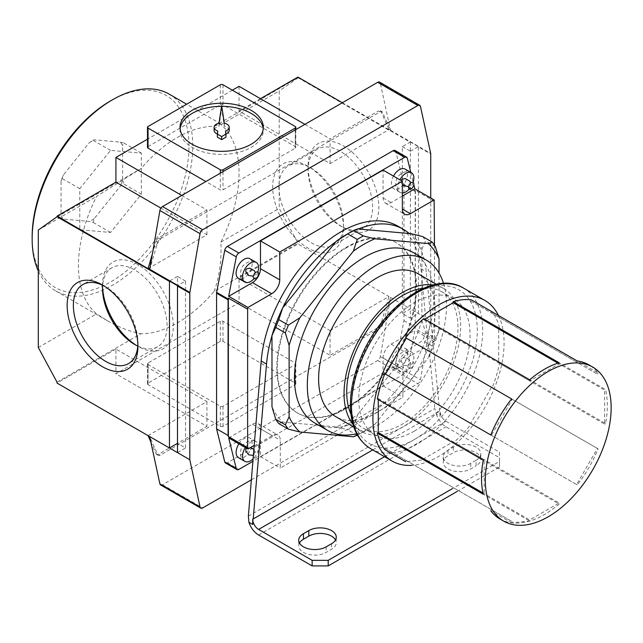 <?xml version="1.0" encoding="UTF-8"?>
<svg xmlns="http://www.w3.org/2000/svg" width="643" height="643" viewBox="0 0 643 643"><rect width="100%" height="100%" fill="white"/><g stroke="black" fill="none" stroke-linecap="round" stroke-linejoin="round"><path stroke-width="0.48" stroke-dasharray="3.21 2.41" d="M346.4 407.959A98.427 56.825 -60 0 1 297.187 412.83A98.427 56.825 -60 0 1 297.187 299.172A98.427 56.825 -60 0 1 395.622 242.347A98.427 56.825 -60 0 1 410.708 321.219A98.427 56.825 -60 0 1 346.4 407.959M248.367 516.176L434.805 408.546L436.292 414.108L440.093 416.302L426.277 271.82A113.57 65.57 120 0 0 409.189 233.522M358.376 228.98A113.57 65.57 120 0 0 335.847 241.752M282.735 307.828A113.57 65.57 120 0 0 271.981 335.694M346.939 247.531A98.427 56.825 120 0 0 282.639 334.272A98.427 56.825 120 0 0 297.725 413.144A98.427 56.825 120 0 0 346.939 408.265A98.427 56.825 120 0 0 411.239 321.532A98.427 56.825 120 0 0 396.152 242.652A98.427 56.825 120 0 0 346.939 247.531M411.174 233.698A114.655 66.197 -60 0 1 421.896 248.945L421.896 320.302A114.655 66.197 -60 0 1 411.174 347.927L357.661 414.502A114.655 66.197 -60 0 1 336.225 426.88L282.703 422.097A114.655 66.197 -60 0 1 271.981 406.85M346.939 234.285A114.655 66.197 -60 0 1 357.661 228.916M422.66 236.568A120.008 69.291 -60 0 1 425.682 240.868L421.896 248.945M435.239 246.39L425.682 240.868M421.896 320.302L425.682 332.752A120.008 69.291 -60 0 1 422.66 340.541L411.174 347.927M435.239 338.274L439.024 330.197A114.655 66.197 -60 0 1 428.31 357.821L432.217 346.055A120.008 69.291 -60 0 0 435.239 338.274L425.682 332.752M432.217 346.055L422.66 340.541M357.661 414.502L353.746 426.261A120.008 69.291 -60 0 1 347.702 429.757L336.225 426.88M363.311 431.783L374.789 424.396A114.655 66.197 -60 0 1 364.075 431.405L360.289 433.591A120.008 69.291 -60 0 0 363.311 431.783L353.746 426.261M360.289 433.591A120.008 69.291 -60 0 1 357.476 435.158M357.267 435.271L347.702 429.757M364.075 431.405A114.655 66.197 -60 0 1 357.363 434.957M374.789 424.396L428.31 357.821M439.024 330.197L439.024 273.074M413.288 252.546A98.427 56.825 -60 0 1 428.375 331.418A98.427 56.825 -60 0 1 364.075 418.159A98.427 56.825 -60 0 1 314.853 423.03M443.525 283.426A98.427 56.825 -60 0 1 376.919 425.578A98.427 56.825 -60 0 1 356.712 433.784M418.151 273.797A82.457 47.606 -60 0 1 430.786 339.874A82.457 47.606 -60 0 1 376.919 412.533A82.457 47.606 -60 0 1 335.694 416.616M433.205 284.953A82.457 47.606 -60 0 1 443.582 288.482A82.457 47.606 -60 0 1 456.217 354.558A82.457 47.606 -60 0 1 402.349 427.217A82.457 47.606 -60 0 1 361.125 431.3A82.457 47.606 -60 0 1 352.878 424.083M423.52 288.273A78.671 45.42 -60 0 1 441.685 291.761A78.671 45.42 -60 0 1 453.741 354.799A78.671 45.42 -60 0 1 402.349 424.123A78.671 45.42 -60 0 1 363.022 428.021A78.671 45.42 -60 0 1 350.909 414.036M414.397 431.075A78.671 45.42 -60 0 1 375.062 434.973A78.671 45.42 -60 0 1 375.062 344.134A78.671 45.42 -60 0 1 453.733 298.714A78.671 45.42 -60 0 1 465.789 361.752A78.671 45.42 -60 0 1 414.397 431.075M498.478 315.512A92.753 53.554 -60 0 1 438.494 456.49A92.753 53.554 -60 0 1 411.986 465.331M377.328 399.062L378.261 398.531L378.261 399.6M512.238 399.287L511.579 398.909L512.238 399.287L491.413 435.351L384.835 373.816M424.693 319.169L423.769 319.708L423.769 318.631M384.835 449.65L385.487 448.509L406.312 460.533L405.653 461.674L423.769 459.882L423.769 458.805L453.211 441.805L453.211 442.874A88.967 51.368 -60 0 0 471.327 423.753L470.668 423.375L491.493 387.311L492.152 387.689A88.967 51.368 -60 0 0 499.651 362.443L498.719 362.982L498.719 328.983L499.651 328.444A88.967 51.368 -60 0 0 492.152 311.863L491.493 312.996L470.668 300.98L471.327 299.839M499.933 518.957A88.967 51.368 120 0 0 511.579 522.831A88.967 51.368 120 0 0 529.695 521.031A88.967 51.368 120 0 0 544.42 514.553A88.967 51.368 120 0 0 559.137 504.032L453.211 442.874M471.327 423.753L577.253 484.91A88.967 51.368 120 0 0 598.078 448.846L492.152 387.689M499.651 362.443L605.577 423.6A88.967 51.368 120 0 0 605.577 389.602L499.651 328.444M492.152 311.863L598.078 373.012A88.967 51.368 120 0 0 588.9 364.862M557.931 363.166L559.137 363.866L529.695 380.865L529.695 379.788M423.769 319.708L529.695 380.865M559.137 362.789L559.137 363.866M491.493 312.996L597.419 374.154L576.594 362.13L577.253 360.996M470.668 300.98L576.594 362.13M598.078 373.012L597.419 374.154M498.719 362.982L604.645 424.139L604.645 390.14L605.577 389.602M498.719 328.983L604.645 390.14M605.577 423.6L604.645 424.139M470.668 423.375L576.594 484.533L597.419 448.468L598.078 448.846M491.493 387.311L597.419 448.468M577.253 484.91L576.594 484.533M385.487 448.509L512.238 521.69L511.579 522.831L529.695 521.031L529.695 519.962L559.137 502.963L559.137 504.032M406.312 460.533L512.238 521.69M423.769 458.805L529.695 519.962M453.211 441.805L559.137 502.963M423.769 459.882L529.695 521.031M491.413 509.666L490.762 510.807L511.579 522.831M378.261 398.531L484.187 459.681L484.187 493.687L483.255 494.226M482.981 492.988L484.187 493.687M483.255 460.219L484.187 459.681M491.413 435.351L490.762 434.973M282.703 422.097L278.789 423.6M372.779 449.915L440.093 411.046A8.327 4.806 -120 0 0 445.985 421.253L499.523 452.158L499.523 461.433L452.383 488.648M476.101 460.275A16.091 9.291 180 0 0 480.811 453.709A16.091 9.291 180 0 0 470.885 445.125A16.091 9.291 180 0 0 453.347 447.134L447.994 450.229A16.091 9.291 180 0 0 443.284 456.795A16.091 9.291 180 0 0 453.211 465.379A16.091 9.291 180 0 0 470.748 463.362L476.101 460.275L476.101 465.837A16.091 9.291 0 0 0 480.811 459.271A16.091 9.291 0 0 0 470.885 450.687A16.091 9.291 0 0 0 453.347 452.704L447.994 455.791A16.091 9.291 0 0 0 443.284 462.357A16.091 9.291 0 0 0 453.211 470.941A16.091 9.291 0 0 0 470.748 468.932L476.101 465.837M457.197 491.429L499.523 466.995L499.523 461.433M299.461 543.038A16.091 9.291 0 0 0 298.73 545.819A16.091 9.291 0 0 0 308.656 554.403A16.091 9.291 0 0 0 326.194 552.385L331.547 549.299A16.091 9.291 0 0 0 336.257 542.724A16.091 9.291 0 0 0 335.517 539.943M436.292 414.108A15.143 8.745 -120 0 0 445.985 426.815L499.523 457.728L499.523 466.995M254.419 445.92L272.254 435.624A11.357 6.559 120 0 1 277.929 435.062A11.357 6.559 120 0 1 280.284 440.262L280.284 468.08L402.888 397.294L402.888 369.476A11.357 6.559 120 0 1 410.917 355.563L428.752 345.267L434.805 408.546M434.475 245.2L434.475 339.801L434.138 341.537L428.214 344.961L428.752 345.267M228.683 437.899L252.442 424.187A11.357 6.559 120 0 1 258.124 423.624A11.357 6.559 120 0 1 260.471 428.825L260.471 456.643L383.075 385.856L383.075 358.038A11.357 6.559 120 0 1 391.105 344.126L414.864 330.414L407.276 369.854A3.786 2.186 120 0 1 404.68 373.696L253.101 461.208M434.138 341.537L414.864 330.414M402.349 196.067L391.105 202.553A11.357 6.559 120 0 1 385.43 203.116A11.357 6.559 120 0 1 383.075 197.923L383.075 170.098M434.475 201.323L415.201 190.191L415.386 190.947A3.786 2.186 120 0 1 415.466 191.654L415.201 328.669L434.475 339.801M395.059 150.486A3.786 2.186 120 0 1 395.766 151.515L403.876 184.308L415.386 190.947M410.789 172.364L413.192 182.073M413.328 182.62L413.835 184.654M415.201 328.669L415.201 190.191M403.876 184.308A3.786 2.186 120 0 1 403.957 185.007L403.957 320.632L395.766 363.207L407.276 369.854M403.957 320.632L415.466 327.279M440.093 416.302L440.093 411.046M499.523 452.158L499.523 457.728M225.468 462.96A3.786 2.186 120 0 0 227.365 462.775L393.17 367.049A3.786 2.186 120 0 0 395.766 363.207M251.509 479.75L417.87 383.694A3.786 2.186 120 0 0 420.482 379.764L430.73 320.632L430.73 197.996M160.613 484.951A3.786 2.186 120 0 0 162.502 484.766L377.714 360.514A3.786 2.186 120 0 0 380.334 356.584L390.574 297.452L382.553 324.884A3.786 2.186 120 0 1 380.069 328.243L160.147 455.212A3.786 2.186 120 0 1 158.258 455.405A3.786 2.186 120 0 1 157.672 454.722L149.65 436.549M148.043 435.624L206.933 401.618L115.917 349.077L115.917 373.8L239.059 302.708L239.059 277.977L330.076 330.526L330.076 355.257L378.462 327.319A3.786 2.186 -60 0 0 380.945 323.959L388.967 296.527L410.379 308.889L402.349 313.527L410.379 318.164L418.416 313.527L418.416 146.95L430.73 154.055M330.076 330.526L388.967 296.527L297.95 243.978L239.059 277.977M239.059 302.708L330.076 355.257M57.026 382.151L140.873 333.741A113.57 65.57 120 0 0 177.492 322.802A113.57 65.57 120 0 0 214.103 291.456L297.95 243.054L297.95 243.978M115.917 349.077L57.026 383.075M169.246 94.167A113.57 65.57 -60 0 1 186.655 185.176A113.57 65.57 -60 0 1 112.461 285.251A113.57 65.57 -60 0 1 55.676 290.877A113.57 65.57 -60 0 1 38.291 270.904M214.103 291.456C219.376 277.125 221.634 260.672 220.903 242.098A113.57 65.57 120 0 0 220.903 124.638L220.919 124.003C220.364 123.697 218.09 124.501 214.103 126.398A113.57 65.57 120 0 0 140.873 168.675L96.603 196.396A113.57 65.57 120 0 0 96.603 313.864L107.349 320.712C118.714 327.255 129.886 331.595 140.873 333.741M110.564 100.887A110.893 64.027 -60 0 1 188.978 146.154A110.893 64.027 -60 0 1 110.564 281.98A110.893 64.027 -60 0 1 32.15 236.704M141.347 194.178L141.347 153.13L110.564 150.382L79.78 188.68L79.78 229.728L110.564 232.477L141.347 194.178L123.914 184.115L120.209 186.349L94.224 218.668L93.131 222.406L89.425 221.441L63.44 219.118A48.434 27.962 -60 0 1 61.045 215.71L61.045 181.061A48.434 27.962 -60 0 1 63.44 174.872L89.425 142.553A48.434 27.962 -60 0 1 91.828 141.066A48.434 27.962 -60 0 1 94.224 139.78L120.209 142.103A48.434 27.962 -60 0 1 122.612 145.511L122.612 180.161A48.434 27.962 -60 0 1 120.209 186.349M110.564 232.477L93.131 222.406M94.224 218.668A48.434 27.962 -60 0 1 89.425 221.441M63.44 219.118L62.347 219.657L61.045 215.71M61.045 181.061L63.44 174.872M89.425 142.553L94.224 139.78M120.209 142.103L123.914 143.067L122.612 145.511M122.612 180.161L123.914 184.115M79.78 229.728L62.347 219.657M79.78 188.68L62.347 178.609M110.564 150.382L93.131 140.319L91.828 141.066M141.347 153.13L123.914 143.067M206.933 401.618L206.933 426.349L115.917 373.8M150.8 441.87L156.064 453.789L157.672 454.722M156.064 453.789A3.786 2.186 -60 0 0 156.651 454.472A3.786 2.186 -60 0 0 158.548 454.288L206.933 426.349M38.291 347.525L96.603 313.864M38.291 230.065L96.603 196.396M57.026 217.085L140.873 168.675M232.364 90.197L147.488 139.201M239.059 86.331L239.059 111.062L330.076 163.611L388.919 129.637A3.786 2.186 120 0 0 388.774 129.163L390.373 130.087L382.553 112.364A3.786 2.186 120 0 0 381.966 111.681A3.786 2.186 120 0 0 380.069 111.866L160.147 238.842A3.786 2.186 120 0 0 157.672 242.202L149.843 268.959A3.786 2.186 120 0 0 149.65 270.237M260.471 98.7L239.059 111.062M214.103 126.398L297.95 77.666A3.786 2.186 120 0 0 297.902 77.088M342.333 102.743L388.919 129.637M388.774 129.163L380.945 111.44A3.786 2.186 120 0 0 380.359 110.757A3.786 2.186 120 0 0 378.462 110.942L380.069 111.866M330.076 163.611L330.076 138.88L378.462 110.942M304.911 124.356L330.076 138.88M148.091 268.678L206.933 234.703L160.895 208.123M206.933 234.703L206.933 209.972L181.768 195.448M152.375 253.881L156.064 241.27L157.672 242.202M206.933 209.972L158.548 237.91A3.786 2.186 120 0 0 156.064 241.27M223 84.788L223 104.881L295.274 146.604A1.897 1.093 0 0 1 295.828 147.384A1.897 1.093 0 0 1 295.274 148.155L223 189.886A1.897 1.093 0 0 1 220.316 189.886L205.864 181.535M148.043 126.518L148.043 146.604A1.897 1.093 0 0 0 147.488 147.384M148.043 146.604L220.316 104.881A1.897 1.093 0 0 1 223 104.881M180.104 128.833A41.642 24.04 0 0 0 180.016 130.376A41.642 24.04 0 0 0 192.209 147.384A41.642 24.04 0 0 0 237.597 152.592A41.642 24.04 0 0 0 263.3 130.376A41.642 24.04 0 0 0 263.212 128.833M229.229 130.376A7.571 4.372 0 0 0 224.319 126.285L221.658 108.739L218.998 126.285A7.571 4.372 0 0 0 214.087 130.376M225.966 137.168L225.508 134.146A7.571 4.372 0 0 0 225.95 133.977M217.366 133.977A7.571 4.372 0 0 0 217.808 134.146L217.35 137.168M221.658 108.739L221.658 105.653M218.998 126.285L218.998 123.199M217.808 134.146L217.808 131.051M225.508 134.146L225.508 131.051M224.319 126.285L224.319 123.199M297.95 77.666L390.574 131.14A3.786 2.186 120 0 0 390.373 130.087M220.903 124.638L279.215 90.968L279.215 208.428L297.95 243.054M297.95 77.988L279.215 90.968M220.903 242.098L279.215 208.428M295.274 362.982A1.897 1.093 180 0 1 295.828 363.753A1.897 1.093 180 0 1 295.274 364.533L223 406.255A1.897 1.093 180 0 1 220.316 406.255L148.043 364.533A1.897 1.093 180 0 1 147.488 363.753A1.897 1.093 180 0 1 148.043 362.982L220.316 321.251A1.897 1.093 180 0 1 223 321.251L295.274 362.982L295.274 383.075L223 341.345A1.897 1.093 0 0 0 220.316 341.345L148.043 383.075A1.897 1.093 0 0 0 147.488 383.847A1.897 1.093 0 0 0 148.043 384.618L220.316 426.349A1.897 1.093 0 0 0 223 426.349L295.274 384.618A1.897 1.093 0 0 0 295.828 383.847A1.897 1.093 0 0 0 295.274 383.075M137.891 344.463A45.653 26.355 -120 0 0 137.923 342.727A45.653 26.355 -120 0 0 105.645 286.818A45.653 26.355 -120 0 0 104.126 285.982M137.787 346.087A45.653 26.355 -120 0 0 157.639 346.786A45.653 26.355 -120 0 0 157.639 294.076A45.653 26.355 -120 0 0 111.986 267.721A45.653 26.355 -120 0 0 102.671 285.259M136.332 345.363A50.05 28.895 -120 0 0 137.923 346.32L134.813 344.527L137.923 346.32A50.05 28.895 -120 0 0 173.313 325.888A50.05 28.895 -120 0 0 137.923 264.594A50.05 28.895 -120 0 0 102.534 285.026A50.05 28.895 -120 0 0 102.567 286.882M137.923 346.32L137.923 342.727M185.522 281.071L177.492 276.434L177.492 285.685L185.522 281.071L185.522 447.986L177.492 443.349L177.492 286.047M177.492 276.434L169.471 281.055M177.492 452.624L185.522 447.986M390.574 131.14L390.574 130.875A3.786 2.186 120 0 0 390.51 130.24L380.334 83.228A3.786 2.186 120 0 0 379.611 82.127M343.458 227.662A50.05 28.895 -120 0 0 378.848 207.223A50.05 28.895 -120 0 0 343.458 145.929A50.05 28.895 -120 0 0 308.069 166.36A50.05 28.895 -120 0 0 343.458 227.654A50.05 28.895 -120 0 0 343.458 227.662A50.05 28.895 -120 0 0 308.069 166.36A50.05 28.895 -120 0 0 272.68 186.791A50.05 28.895 -120 0 0 308.069 248.094A50.05 28.895 -120 0 0 343.458 227.654L340.348 225.862A45.653 26.355 -120 0 0 363.174 228.12A45.653 26.355 -120 0 0 363.174 175.41A45.653 26.355 -120 0 0 317.521 149.055A45.653 26.355 -120 0 0 308.069 169.953A45.653 26.355 -120 0 0 340.348 225.862L343.458 227.654L343.458 224.069A45.653 26.355 -120 0 0 311.18 168.153A45.653 26.355 -120 0 0 288.353 165.894A45.653 26.355 -120 0 0 281.353 202.473A45.653 26.355 -120 0 0 311.18 242.7A45.653 26.355 -120 0 0 334.006 244.967A45.653 26.355 -120 0 0 343.458 224.069M390.574 130.875L410.379 142.312L410.379 308.889L430.73 320.632M410.379 142.312A3.786 2.186 120 0 0 410.363 141.982L402.349 146.612L402.349 313.527M402.349 146.612L410.379 151.242L410.379 318.164M410.363 141.982L418.4 146.62A3.786 2.186 -60 0 1 418.416 146.95M410.379 151.242L418.4 146.62M249.822 258.711A11.357 6.559 -60 0 1 251.566 267.818A11.357 6.559 -60 0 1 244.147 277.824A11.357 6.559 -60 0 1 238.465 278.387M405.082 169.077A11.357 6.559 -60 0 1 406.826 178.175A11.357 6.559 -60 0 1 399.407 188.182A11.357 6.559 -60 0 1 393.725 188.745A11.357 6.559 -60 0 1 393.468 176.102M402.349 192.988A11.357 6.559 -60 0 1 400.155 192.458A11.357 6.559 -60 0 1 399.89 179.807M413.079 182.427A11.357 6.559 -60 0 1 409.294 188.986M257.819 272.069A11.357 6.559 -60 0 1 254.033 278.628M399.407 367.466A11.357 6.559 -60 0 1 393.725 368.029A11.357 6.559 -60 0 1 393.725 354.912A11.357 6.559 -60 0 1 405.082 348.353A11.357 6.559 -60 0 1 406.826 357.46A11.357 6.559 -60 0 1 399.407 367.466M238.915 443.807A11.357 6.559 -60 0 1 249.822 437.996A11.357 6.559 -60 0 1 251.566 447.094A11.357 6.559 -60 0 1 244.147 457.109A11.357 6.559 -60 0 1 238.465 457.671M245.345 447.52A11.357 6.559 -60 0 1 256.252 441.709A11.357 6.559 -60 0 1 253.326 458.66M253.712 454.167A3.786 2.186 -60 0 1 258.293 451.82A3.786 2.186 -60 0 1 255.922 457.72A3.786 2.186 -60 0 1 253.446 457.237M405.829 371.172A11.357 6.559 -60 0 1 400.155 371.734A11.357 6.559 -60 0 1 400.155 358.625A11.357 6.559 -60 0 1 411.512 352.067A11.357 6.559 -60 0 1 413.248 361.165A11.357 6.559 -60 0 1 405.829 371.172M411.182 368.085A3.786 2.186 -60 0 1 408.868 364.782A3.786 2.186 -60 0 1 413.505 362.105A3.786 2.186 -60 0 1 411.182 368.085M383.075 385.856L402.888 397.294M260.471 456.643L280.284 468.08M253.189 518.957L252.707 524.487M428.214 344.961L420.924 268.734A113.57 65.57 120 0 0 397.832 226.143M414.397 439.482A88.967 51.368 -60 0 1 359.919 361.977A88.967 51.368 -60 0 1 468.876 299.075A88.967 51.368 -60 0 1 414.397 439.482M463.45 288.064A92.753 53.554 -60 0 1 477.669 362.387A92.753 53.554 -60 0 1 417.074 444.12A92.753 53.554 -60 0 1 370.698 448.718M384.554 456.715L445.985 421.253M258.599 535L445.985 426.815M391.105 344.126L410.917 355.563M252.442 424.187L272.254 435.624M383.075 197.923L391.105 202.553M395.766 151.515L407.276 158.162M403.957 185.007L415.466 191.654M393.17 367.049L404.68 373.696M227.365 462.775L238.874 469.422M377.714 360.514L417.87 383.694M380.334 356.584L420.482 379.764M380.945 323.959L382.553 324.884M158.548 237.91L160.147 238.842M220.316 84.788L220.316 104.881M220.316 173.192L220.316 189.886M223 171.641L223 189.886M295.274 129.918L295.274 148.155M295.274 126.518L295.274 146.604M380.945 111.44L382.553 112.364M378.462 327.319L380.069 328.243M158.548 454.288L160.147 455.212M295.274 384.618L295.274 364.533M223 426.349L223 406.255M220.316 426.349L220.316 406.255M148.043 384.618L148.043 364.533M148.043 383.075L148.043 362.982M220.316 341.345L220.316 321.251M223 341.345L223 321.251M162.502 484.766L202.658 507.946M380.334 83.228L420.482 106.408M390.51 130.24L430.665 153.42M383.075 358.038L402.888 369.476M260.471 428.825L280.284 440.262M470.748 463.362L470.748 468.932M453.347 447.134L453.347 452.704M447.994 450.229L447.994 455.791M331.547 543.729L331.547 549.299M326.194 546.823L326.194 552.385M420.924 268.734L426.277 271.82M396.152 242.652L395.622 242.347M297.725 413.144L297.187 412.83M443.582 288.482L436.284 284.27M361.125 431.3L353.827 427.089M453.733 298.714L441.685 291.761M375.062 434.973L363.022 428.021M385.43 203.116L404.704 214.248M220.919 124.003L186.663 104.222M107.349 320.712L55.676 290.877M263.3 130.376L263.3 127.29M180.016 130.376L180.016 127.29M295.828 129.597L295.828 147.384M380.359 110.757L381.966 111.681M147.488 383.847L147.488 363.753M295.828 383.847L295.828 363.753M156.651 454.472L158.258 455.405M105.645 286.818L102.534 285.026L102.534 288.619M111.986 267.721L82.818 284.56M157.639 346.786L128.471 363.625M308.069 169.953L308.069 166.36L311.18 168.153M317.521 149.055L288.353 165.894M363.174 228.12L334.006 244.967M411.512 172.782C406.199 168.362 396.209 176.335 396.434 179.735C394.866 185.98 396.104 190.224 400.155 192.458L393.725 188.745M410.58 183.046L410.435 185.401L408.578 186.518M402.349 184.597L401.063 182.138L400.991 180.442M255.319 272.688L255.175 275.043L253.318 276.16M244.895 282.092C240.844 279.866 239.598 275.622 241.173 269.369C240.948 265.969 250.939 258.004 256.252 262.424M244.895 461.377C240.844 459.142 239.598 454.906 241.173 448.653C240.948 445.253 250.939 437.28 256.252 441.709L249.822 437.996M246.55 448.219L250.537 447.536M254.106 449.626L255.424 453.604L253.318 455.445M393.725 368.029L400.155 371.734C396.104 369.508 394.866 365.264 396.434 359.011C396.209 355.611 406.199 347.646 411.512 352.067L405.082 348.353M402.044 358.432C404.013 357.018 406.553 357.661 409.671 360.377C410.821 363.48 411.07 364.911 410.435 364.685C409.993 366.012 407.823 366.172 403.917 365.168C400.452 360.908 399.825 358.665 402.044 358.432M258.124 423.624L277.929 435.062M480.811 453.709L480.811 459.271M443.284 456.795L443.284 462.357M336.257 537.162L336.257 542.724M298.73 540.257L298.73 545.819"/><path stroke-width="0.96" d="M271.981 335.694A113.57 65.57 120 0 0 266.532 364.051L253.189 518.957L372.779 449.915M409.189 233.522A113.57 65.57 120 0 0 403.193 229.229A113.57 65.57 120 0 0 358.376 228.98M335.847 241.752A113.57 65.57 120 0 0 282.735 307.828M271.981 335.493L275.767 327.416L285.331 332.937L289.117 345.387L289.117 416.744L285.331 424.822A120.008 69.291 -60 0 0 288.353 429.122L278.789 423.6A120.008 69.291 -60 0 1 275.767 419.3L271.981 406.85L271.981 335.493A114.655 66.197 -60 0 1 282.703 307.868L336.225 241.294A114.655 66.197 -60 0 1 346.939 234.285L350.724 232.099A120.008 69.291 -60 0 1 353.746 230.411L357.661 228.916L411.174 233.698L422.66 236.568L432.217 242.089A120.008 69.291 -60 0 1 435.239 246.39L439.024 258.84A114.655 66.197 -60 0 0 428.31 243.584L374.789 238.81L363.311 235.933L353.746 230.411M432.217 242.089L428.31 243.584M357.476 435.158A120.008 69.291 -60 0 1 357.267 435.271L353.353 436.774A114.655 66.197 -60 0 0 357.363 434.957M275.767 327.416A120.008 69.291 -60 0 1 278.789 319.627L282.703 307.868M285.331 332.937A120.008 69.291 -60 0 1 288.353 325.149L278.789 319.627M336.225 241.294L347.702 233.907A120.008 69.291 -60 0 1 350.724 232.099M363.311 235.933A120.008 69.291 -60 0 0 357.267 239.421L347.702 233.907M357.267 239.421L353.353 251.188A114.655 66.197 -60 0 1 374.789 238.81M288.353 429.122L299.839 431.992A114.655 66.197 -60 0 1 289.117 416.744M299.839 431.992L353.353 436.774M439.024 273.074L439.024 258.84M353.353 251.188L299.839 317.763L288.353 325.149M289.117 345.387A114.655 66.197 -60 0 1 299.839 317.763M356.712 433.784A98.427 56.825 -60 0 1 327.705 430.448L314.853 423.03A98.427 56.825 -60 0 1 314.853 309.379A98.427 56.825 -60 0 1 413.288 252.546L426.132 259.965A98.427 56.825 -60 0 1 443.525 283.426M327.705 430.448A98.427 56.825 -60 0 1 327.705 316.798A98.427 56.825 -60 0 1 426.132 259.965M353.827 427.089L335.694 416.616A82.457 47.606 -60 0 1 335.694 321.404A82.457 47.606 -60 0 1 418.151 273.797L436.284 284.27M352.878 424.083A82.457 47.606 -60 0 1 361.125 336.088A82.457 47.606 -60 0 1 433.205 284.953M350.909 414.036A78.671 45.42 -60 0 1 363.014 337.181A78.671 45.42 -60 0 1 423.52 288.273M411.986 465.331A92.753 53.554 -60 0 1 392.117 461.079A92.753 53.554 -60 0 1 392.117 353.98A92.753 53.554 -60 0 1 484.862 300.434A92.753 53.554 -60 0 1 498.478 315.512M405.653 461.674L384.835 449.65A88.967 51.368 -60 0 1 377.328 433.069L483.255 494.226A88.967 51.368 120 0 1 483.255 460.219L377.328 399.062A88.967 51.368 -60 0 1 384.835 373.816L490.762 434.973A88.967 51.368 120 0 1 511.579 398.909L405.653 337.752L406.312 338.13L385.487 374.194M405.653 337.752A88.967 51.368 -60 0 1 423.769 318.631L529.695 379.788A88.967 51.368 120 0 1 559.137 362.789L453.211 301.631L453.211 302.708L424.693 319.169M453.211 301.631A88.967 51.368 -60 0 1 471.327 299.839L577.253 360.996A88.967 51.368 120 0 1 588.9 364.862L592.725 367.073A88.967 51.368 -60 0 1 606.365 438.365A88.967 51.368 -60 0 1 548.246 516.763A88.967 51.368 -60 0 1 503.766 521.168A88.967 51.368 -60 0 1 503.758 418.44A88.967 51.368 -60 0 1 592.725 367.073M378.261 399.6L378.261 432.53L377.328 433.069M490.762 510.807A88.967 51.368 120 0 0 499.933 518.957L503.766 521.168M453.211 302.708L557.931 363.166M378.261 432.53L482.981 492.988M406.312 338.13L511.579 398.909M285.331 424.822L275.767 419.3M403.193 229.229L397.832 226.143A113.57 65.57 120 0 0 314.226 252.578A113.57 65.57 120 0 0 261.179 360.956L248.367 516.176L248.905 522.293L252.707 524.487L252.707 519.239A8.327 4.806 -120 0 0 258.599 529.438L384.554 456.715M252.707 519.239L253.189 518.957M303.44 533.69A16.091 9.291 180 0 0 298.73 540.257A16.091 9.291 180 0 0 308.656 548.841A16.091 9.291 180 0 0 326.194 546.823L331.547 543.729A16.091 9.291 180 0 0 336.257 537.162A16.091 9.291 180 0 0 326.331 528.578A16.091 9.291 180 0 0 308.793 530.596L303.44 533.69L303.44 539.252A16.091 9.291 0 0 0 299.461 543.038M328.203 560.342L328.203 565.912L312.136 565.912L312.136 560.342L328.203 560.342L452.383 488.648M312.136 560.342L258.599 529.438M328.203 565.912L457.197 491.429M335.517 539.943A16.091 9.291 0 0 0 308.793 536.158L303.44 539.252M248.905 522.293A15.143 8.745 -120 0 0 258.599 535L312.136 565.912M253.889 445.607L247.957 449.031L247.627 447.681L228.353 436.549L228.08 435.464L228.08 299.839A3.786 2.186 120 0 1 228.161 299.043L228.353 298.071L247.627 309.195L247.957 307.458L228.683 296.327L236.278 256.887A3.786 2.186 120 0 1 238.874 253.045L404.68 157.318A3.786 2.186 120 0 1 406.569 157.133A3.786 2.186 120 0 1 407.276 158.162L410.789 172.364M228.08 435.464L216.57 428.825L224.769 461.931L236.278 468.578L228.683 437.899L247.957 449.031M247.627 447.681L247.627 309.195M228.353 298.071L228.353 436.549M216.57 428.825L216.57 293.192A3.786 2.186 120 0 1 216.651 292.396L224.769 250.24L236.278 256.887M247.957 307.458L271.716 293.738A11.357 6.559 120 0 0 279.745 279.834L279.745 252.016L402.349 181.23L402.349 209.047A11.357 6.559 120 0 0 404.704 214.248A11.357 6.559 120 0 0 410.379 213.685L434.138 199.965L434.475 245.2M402.349 181.23L383.075 170.098L260.471 240.884L260.471 268.702A11.357 6.559 120 0 1 252.442 282.615L228.683 296.327M260.471 240.884L279.745 252.016M413.835 184.654L414.864 188.841L434.138 199.965M414.864 188.841L402.349 196.067M413.192 182.073L413.328 182.62M253.101 461.208L238.874 469.422A3.786 2.186 120 0 1 236.978 469.607A3.786 2.186 120 0 1 236.278 468.578M406.569 157.133L395.059 150.486A3.786 2.186 120 0 0 393.17 150.671L404.68 157.318M224.769 250.24A3.786 2.186 120 0 1 227.365 246.398L393.17 150.671M224.769 461.931A3.786 2.186 120 0 0 225.468 462.96L236.978 469.607M430.73 197.996L430.73 154.055A3.786 2.186 120 0 0 430.665 153.42L420.482 106.408A3.786 2.186 120 0 0 419.766 105.315A3.786 2.186 120 0 0 417.87 105.5L202.658 229.752A3.786 2.186 120 0 0 200.045 233.682L189.87 292.444A3.786 2.186 120 0 0 189.806 293.152L189.806 459.729L200.045 507.038A3.786 2.186 120 0 0 200.769 508.139A3.786 2.186 120 0 0 202.658 507.946L251.509 479.75M160.895 208.123L115.917 182.154L57.074 216.128A3.786 2.186 120 0 0 57.026 216.763L38.291 230.065L38.291 347.525L57.026 382.151L57.026 383.075L149.65 436.549L159.89 483.857A3.786 2.186 120 0 0 160.613 484.951L200.769 508.139M38.291 270.904A113.57 65.57 -60 0 1 32.15 238.891A113.57 65.57 -60 0 1 112.461 99.794A113.57 65.57 -60 0 1 169.246 94.167L186.663 104.222M32.15 238.891L32.15 236.704A110.893 64.027 -60 0 1 110.564 100.887L112.461 99.794M148.043 435.624L150.8 441.87M115.917 182.154L115.917 157.422L147.488 139.201M304.911 124.356L239.059 86.331L232.364 90.197M342.333 102.743L297.902 77.088L260.471 98.7M181.768 195.448L115.917 157.422M152.375 253.881L148.236 268.035A3.786 2.186 120 0 0 148.091 268.678L57.074 216.128M205.864 181.535L148.043 148.155A1.897 1.093 0 0 1 147.488 147.384L147.488 127.29A1.897 1.093 0 0 0 148.043 128.061L220.316 169.792A1.897 1.093 0 0 0 223 169.792L295.274 128.061A1.897 1.093 0 0 0 295.828 127.29A1.897 1.093 0 0 0 295.274 126.518L223 84.788A1.897 1.093 0 0 0 220.316 84.788L148.043 126.518A1.897 1.093 0 0 0 147.488 127.29M192.209 144.289A41.642 24.04 0 0 0 237.597 149.498A41.642 24.04 0 0 0 263.3 127.29A41.642 24.04 0 0 0 221.658 103.25A41.642 24.04 0 0 0 180.016 127.29A41.642 24.04 0 0 0 192.209 144.289M263.212 128.833A41.642 24.04 0 0 0 221.763 106.336M221.554 106.336A41.642 24.04 0 0 0 180.104 128.833M225.95 133.977A7.571 4.372 0 0 0 229.229 130.376L229.229 127.29A7.571 4.372 0 0 0 224.319 123.199L221.658 105.653L218.998 123.199A7.571 4.372 0 0 0 214.087 127.29A7.571 4.372 0 0 0 217.808 131.051L217.35 134.074L221.658 136.565L225.966 134.074L225.508 131.051A7.571 4.372 0 0 0 229.229 127.29M217.35 134.074L217.35 137.168L221.658 139.652L225.966 137.168L225.966 134.074M214.087 127.29L214.087 130.376A7.571 4.372 0 0 0 217.366 133.977M221.658 139.652L221.658 136.565M102.534 366.751A50.05 28.895 -120 0 0 137.923 346.32A50.05 28.895 -120 0 0 102.534 285.026A50.05 28.895 -120 0 0 67.145 305.457A50.05 28.895 -120 0 0 102.534 366.751M149.65 436.549L169.455 447.986L169.455 281.409A3.786 2.186 120 0 1 169.471 281.055L177.508 285.693L177.492 452.624L189.806 459.729M419.766 105.315L379.611 82.127A3.786 2.186 120 0 0 377.714 82.32L162.502 206.572A3.786 2.186 120 0 0 159.89 210.502L149.715 269.264A3.786 2.186 120 0 0 149.65 269.972L57.026 216.763M104.126 285.982A45.653 26.355 -120 0 0 82.818 284.56A45.653 26.355 -120 0 0 75.826 321.138A45.653 26.355 -120 0 0 105.645 361.366A45.653 26.355 -120 0 0 128.471 363.625A45.653 26.355 -120 0 0 137.891 344.463M102.671 285.259A45.653 26.355 -120 0 0 102.534 288.619A45.653 26.355 -120 0 0 134.813 344.527A45.653 26.355 -120 0 0 137.787 346.087M102.567 286.882A50.05 28.895 -120 0 0 136.332 345.363M177.492 443.349L169.455 447.986L177.492 452.624M189.806 293.152L177.492 286.047A3.786 2.186 -60 0 1 177.508 285.693M254.033 278.628A11.357 6.559 -60 0 1 250.569 281.53A11.357 6.559 -60 0 1 244.895 282.092L238.465 278.387A11.357 6.559 -60 0 1 238.465 265.27A11.357 6.559 -60 0 1 249.822 258.711L256.252 262.424A11.357 6.559 -60 0 1 257.819 272.069M393.468 176.102A11.357 6.559 -60 0 1 405.082 169.077L411.512 172.782A11.357 6.559 -60 0 1 413.079 182.427M409.294 188.986A11.357 6.559 -60 0 1 405.829 191.895A11.357 6.559 -60 0 1 402.349 192.988M399.89 179.807A11.357 6.559 -60 0 1 411.512 172.782M411.182 188.801A3.786 2.186 -60 0 1 408.868 185.506A3.786 2.186 -60 0 1 413.505 182.829A3.786 2.186 -60 0 1 411.182 188.801M244.895 282.092A11.357 6.559 -60 0 1 244.887 268.983A11.357 6.559 -60 0 1 256.252 262.424M255.922 278.443A3.786 2.186 -60 0 1 253.607 275.14A3.786 2.186 -60 0 1 258.245 272.463A3.786 2.186 -60 0 1 255.922 278.443M253.326 458.66A11.357 6.559 -60 0 1 250.569 460.814A11.357 6.559 -60 0 1 244.895 461.377L238.465 457.671A11.357 6.559 -60 0 1 238.915 443.807M244.895 461.377A11.357 6.559 -60 0 1 245.345 447.52M253.446 457.237A3.786 2.186 -60 0 1 253.712 454.167M370.698 448.718A92.753 53.554 -60 0 1 370.698 341.618A92.753 53.554 -60 0 1 463.45 288.064C432.827 268.726 378.735 309.082 359.22 361.752C352.838 378.213 349.913 393.749 350.459 408.377C351.391 427.474 358.135 440.921 370.698 448.718L392.117 461.079M216.651 292.396L228.161 299.043M252.442 282.615L271.716 293.738M260.471 268.702L279.745 279.834M402.349 209.047L410.379 213.685M227.365 246.398L238.874 253.045M216.57 293.192L228.08 299.839M148.236 268.035L149.771 268.919M148.043 128.061L148.043 148.155M220.316 169.792L220.316 173.192M223 169.792L223 171.641M295.274 128.061L295.274 129.918M149.65 269.972L169.455 281.409M159.89 483.857L200.045 507.038M149.715 269.264L189.87 292.444M159.89 210.502L200.045 233.682M162.502 206.572L202.658 229.752M377.714 82.32L417.87 105.5M308.793 530.596L308.793 536.158M261.179 360.956L266.532 364.051M484.862 300.434L463.45 288.064M295.828 127.29L295.828 129.597M400.991 180.442L402.044 179.156L405.243 178.537L409.671 181.101L410.58 183.046M408.578 186.518L403.917 185.883L402.349 184.597M253.318 276.16L248.656 275.526L245.803 271.772L245.851 269.682L246.783 268.79L249.982 268.171L254.411 270.735L255.319 272.688M250.537 447.536L254.106 449.626M253.318 455.445L248.656 454.802L245.803 451.056L245.851 448.967L246.55 448.219"/></g></svg>
